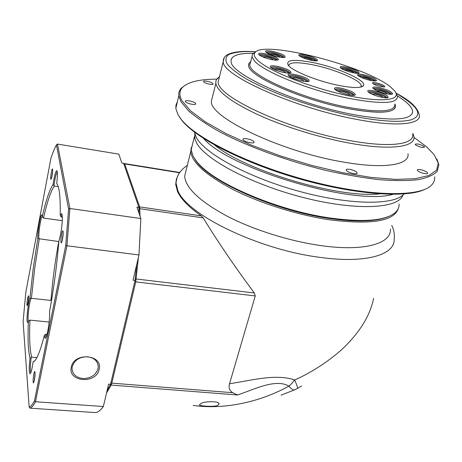 <?xml version="1.0" encoding="UTF-8"?>
<svg xmlns="http://www.w3.org/2000/svg" width="462" height="462" viewBox="0 0 462 462"><rect width="100%" height="100%" fill="white"/><g stroke="black" fill="none" stroke-linecap="round" stroke-linejoin="round"><path stroke-width="0.69" d="M390.425 229.164C391.418 243.728 363.935 251.802 320.72 245.576C289.472 241.181 253.118 229.701 226.646 215.921C199.653 201.224 185.655 187.994 184.65 176.241L186.284 169.641M176.992 177.91L175.675 184.274L177.46 191.355C180.867 198.96 188.825 207.138 201.334 215.887L203.176 217.885C218.532 242.821 235.585 267.85 254.337 292.972L255.255 295.928L229.55 383.72C249.769 380.821 275.404 373.388 294.629 379.937C313.484 371.916 335.683 356.548 347.707 343.699C361.965 328.753 370.593 313.634 373.591 298.342L373.585 298.36M398.238 208.616C393.988 221.327 370.871 225.023 328.88 219.71C297.372 214.94 260.574 203.367 233.685 189.836C206.26 175.427 191.944 162.676 190.737 151.594L191.256 147.517M388.559 216.545C376.559 221.725 356.658 222.343 328.857 218.393C273.192 210.516 206.762 180.29 195.091 159.442M301.605 386.001L297.545 388.432C297.765 387.595 296.795 384.765 294.629 379.937C292.677 382.571 290.765 384.632 288.906 386.134C276.207 378.551 255.555 388.738 239.224 394.415L237.612 394.993L232.756 392.712C229.447 390.656 228.378 387.658 229.55 383.72M138.392 257.45L135.747 281.889L111.804 383.142L111.169 385.077L106.514 393.052M201.334 215.887L139.657 206.907L140.05 216.181M138.895 207.398L139.657 206.907L124.688 163.929L179.545 172.748M124.266 163.6L124.688 163.929L124.007 164.374M191.932 145.986L192.261 145.415M193.133 405.445L193.145 405.445C222.696 409.661 258.189 403.003 288.906 386.134C291.129 388.727 292.873 390.032 294.132 390.043L297.545 388.432M281.052 395.16L294.132 390.043M200.393 404.007C202.552 400.952 222.493 400.739 218.509 404.643L217.735 405.284C215.633 407.218 196.673 406.081 199.74 404.504L200.393 404.007M51.363 172.216C50.693 176.276 50.554 178.684 50.953 179.447L52.015 176.178C52.662 172.355 52.818 169.947 52.489 168.959C52.189 168.844 51.813 169.929 51.363 172.216M52.639 171.246L51.79 177.293M33.83 374.122C33.05 378.863 32.918 381.831 33.426 383.033L34.355 380.474C35.1 376.022 35.262 373.059 34.829 371.587C34.552 371.39 34.217 372.233 33.83 374.122M35.083 373.729L34.257 380.931M60.21 215.379C60.487 196.933 59.321 186.319 56.716 183.535C57.588 176.27 57.652 171.98 56.918 170.669C55.711 170.801 54.418 175.462 53.038 184.644C49.653 189.391 46.061 200.034 42.267 216.562L41.898 215.101C40.598 213.144 37.283 232.363 37.792 238.779L33.258 268.093L29.955 297.903C27.916 303.216 26.045 322.603 27.61 322.355L28.384 321.304C27.633 339.073 28.188 351.363 30.047 358.177C29.002 367.226 28.967 372.407 29.949 373.729C30.596 373.718 31.347 371.587 32.213 367.342L33.102 361.885C36.169 361.261 39.905 352.471 44.317 335.533L45.12 338.259C45.905 338.23 46.806 335.793 47.817 330.942C49.243 323.244 49.85 316.609 49.63 311.03C53.852 288.201 56.924 264.963 58.847 241.308L60.522 234.858C62.428 223.799 62.826 216.707 61.712 213.583L60.21 215.379L61.013 216.805L62.127 214.686M33.102 361.885L35.072 360.481M27.587 298.29C26.935 302.327 26.79 304.804 27.16 305.711L27.991 303.176C28.621 299.353 28.777 296.881 28.471 295.767L27.587 298.29M28.604 298.198L27.957 303.349M61.579 234.246C60.765 239.021 60.643 241.903 61.203 242.902C61.567 242.856 61.977 241.718 62.439 239.489C63.213 235.031 63.369 232.149 62.901 230.856C62.532 230.659 62.087 231.791 61.579 234.246M63.179 232.86L62.093 241.014M58.83 241.557L39.293 238.785L34.708 268.301L31.399 298.337L30.896 298.452L29.591 303.563C28.153 312.133 27.749 318.058 28.373 321.327M42.227 216.193C41.632 217.03 40.985 219.283 40.281 222.944C39.137 229.464 38.658 234.656 38.837 238.531L39.293 238.785M57.294 171.777C56.56 172.632 55.769 175.242 54.914 179.62L53.979 185.522L54.383 186.047L58.264 186.625M47.084 334.147L45.472 334.315L46.056 337.214M49.163 322.037L29.955 320.126C29.193 338.138 29.782 350.491 31.722 357.178L31.191 357.594C30.203 365.477 30.07 370.507 30.787 372.678M31.722 357.178L36.902 357.623M29.955 320.126L28.384 321.304M82.79 378.522C90.691 378.499 95.773 375.254 98.025 368.786L98.256 366.464C97.661 360.984 94.115 357.761 87.618 356.785C79.597 356.762 74.469 360.042 72.239 366.62L72.026 368.416C72.465 374.185 76.051 377.558 82.79 378.522M71.315 367.082C67.498 382.114 96.425 384.338 99.111 369.409C103.321 354.469 73.972 351.807 71.315 367.082M65.731 245.489L34.477 400.831C32.513 404.51 30.74 406.6 29.164 407.103L23.1 321.668L25.808 292.359L50.941 158.143C52.83 152.587 54.66 148.163 56.433 144.866L68.607 209.153L65.731 245.489L66.95 245.772L69.877 208.495L68.607 209.153M29.164 407.103L29.995 408.154C31.624 407.68 33.449 405.549 35.47 401.755L34.477 400.831M35.47 401.755L66.95 245.772L138.975 254.966L133.05 280.18L135.06 280.417L110.545 384.297L108.61 384.141L103.349 406.525L35.47 401.755M138.975 254.966L140.852 218.526L69.877 208.495L57.484 144.069L56.433 144.866M42.267 216.562L43.48 218.099L62.295 220.669M38.837 238.531L37.792 238.779M53.038 184.644L53.979 185.522M54.383 186.047C50.959 190.644 47.32 201.328 43.48 218.099M56.716 183.535L57.357 184.413M62.353 217.279L61.013 216.805M44.317 335.533L45.472 334.315M30.047 358.177L31.191 357.594M29.955 297.903L30.896 298.452M29.995 408.154L95.801 412.618C98.14 412.208 100.652 410.175 103.349 406.525M57.484 144.069L118.821 154.129L121.858 163.011L123.631 163.294L138.889 207.369L136.937 207.08L140.852 218.526M31.399 298.337L50.964 300.433L51.657 299.601M58.789 241.297C55.192 260.649 52.587 280.359 50.964 300.433M138.889 207.369L139.033 213.219M136.781 264.293L135.06 280.417M110.545 384.297L107.057 390.748M394.935 104.002L395.443 105.492C395.634 113.213 379.579 114.212 347.285 108.478C376.374 113.779 392.394 113.409 395.339 107.38M232.906 187.555C263.057 203.286 307.727 216.464 341.568 219.623M389.125 216.303C383.731 218.659 376.293 220.068 366.799 220.536C356.081 221.027 343.578 220.195 329.279 218.047C295.137 212.97 254.383 199.555 227.396 184.644C212.832 176.594 202.587 168.89 196.662 161.538L194.745 158.928M399.099 203.979C399.255 207.299 397.921 210.216 395.108 212.722C385.239 220.813 363.357 222.545 329.452 217.908C275.987 210.285 211.608 182.092 196.471 161.25L193.145 156.283L191.164 149.873L192.683 143.722M402.968 195.01C399.018 208.46 357.605 211.105 305.411 198.065C253.24 185.147 205.324 159.904 196.506 142.752L194.929 139.068L194.45 136.544L191.164 149.873M404.019 193.948C394.912 205.29 351.051 205.353 300.323 191.649C249.601 178.043 205.018 153.973 196.373 137.56L194.369 132.057M392.844 194.34C354.487 205.925 229.516 169.04 203.546 138.456M379.729 193.873C339.241 198.533 246.333 171.113 214.824 145.189M424.59 189.478C406.606 198.186 355.561 194.808 300.167 179.094C244.768 163.438 196.171 138.508 181.959 120.501L179.504 117.117M434.661 176.767C434.961 179.972 433.864 182.808 431.375 185.274C420.102 197.135 370.362 196.783 310.811 181.277C251.276 165.858 196.321 138.704 181.26 119.444L177.916 114.547L175.826 108.374L176.028 104.857L177.396 101.727M203.725 81.832L203.627 81.601C203.216 80.093 212.052 82.034 212.988 83.657L213.092 83.893C213.531 85.412 204.614 83.449 203.725 81.832M185.389 101.588L185.302 101.345C184.835 99.532 194.687 101.6 195.622 103.511L195.721 103.765C196.223 105.59 186.273 103.5 185.389 101.588M243.133 139.795L242.972 139.414C242.463 137.353 252.558 139.478 253.886 141.701L254.06 142.105C254.602 144.173 244.398 142.019 243.133 139.795M346.512 170.588L346.188 169.981C345.697 167.995 355.001 170.085 356.837 172.372L357.178 172.996C357.698 174.994 348.29 172.875 346.512 170.588M417.821 170.796L417.382 170.108C416.955 168.434 425.161 170.403 427.165 172.453L427.627 173.152C428.078 174.838 419.779 172.846 417.821 170.796M415.569 144.872L415.176 144.294C417.059 143.451 420.033 144.179 424.099 146.477L424.514 147.072C422.614 147.915 419.635 147.182 415.569 144.872M436.833 158.945L438.9 164.853L437.179 171.39C433.564 175.098 427.206 177.864 418.104 179.683C407.449 180.867 394.433 180.856 379.054 179.654C362.543 177.731 344.762 174.636 325.716 170.363C287.139 160.932 247.938 146.604 219.808 131.884C206.722 124.555 196.31 117.544 188.577 110.863L180.96 101.715L178.806 95.75C178.482 92.839 179.302 90.315 181.266 88.167L185.793 84.806M216.747 79.135C199.411 79.204 187.947 82.005 182.363 87.543C179.146 91.043 179.065 95.519 182.115 100.97L190.592 110.851L205.382 121.922L226.057 133.616L251.686 145.253L280.85 156.098L311.752 165.442L342.429 172.678L370.94 177.396L395.628 179.395L415.24 178.684L429.007 175.479L436.636 170.132L438.219 163.051L434.164 154.695L426.801 146.985L413.946 137.381M407.998 153.725C409.938 164.899 384.407 169.363 343.272 162.029C281.41 151.813 209.933 117.55 211.33 101.409L212.56 96.506M412.901 133.483L413.877 136.457C416.071 147.037 390.604 150.774 349.226 143.07C319.369 137.584 284.211 126.657 258.229 114.842C231.681 102.316 217.556 91.828 215.846 83.374L215.846 81.451L216.412 79.707L219.502 76.576M412.676 134.147C414.853 144.485 389.795 148.059 349.151 140.448C288.08 129.758 217.065 96.766 218.151 81.953L219.277 77.472M253.205 53.315C240.049 53.095 232.698 55.186 231.144 59.592M397.355 95.877C406.537 101.594 411.619 106.566 412.606 110.782C413.045 120.282 393.399 121.564 353.661 114.628C296.927 104.031 230.486 74.284 231.098 61.619C230.642 55.833 238.017 53.055 253.228 53.297M396.136 93.572L397.464 96.298C397.747 103.661 381.895 104.418 349.907 98.579C310.655 90.933 262.965 71.679 254.262 60.655L251.969 56.722L252.529 54.031L255.498 52.021M390.973 87.358L394.56 90.823C402.893 100.549 381.104 103.147 343.641 94.716C306.26 86.4 265.338 69.392 256.577 59.165C254.215 56.52 253.632 54.377 254.822 52.737C262.849 39.484 366.741 66.378 390.973 87.358M370.484 80.428C364.114 78.898 359.834 77.171 357.646 75.248C356.935 73.96 358.916 73.776 363.6 74.682C371.65 76.738 375.958 78.702 376.524 80.573C375.929 81.168 373.92 81.116 370.484 80.428M375.456 80.96L375.444 80.873C374.087 79.106 370.154 77.414 363.64 75.803C360.481 75.162 358.627 75.121 358.085 75.676M311.122 60.285C304.995 58.813 300.929 57.196 298.926 55.434C298.25 54.146 300.398 53.99 305.365 54.966C313.092 56.924 317.186 58.766 317.637 60.493C316.996 61.105 314.824 61.036 311.122 60.285M316.597 60.88L316.586 60.811C315.373 59.188 311.636 57.606 305.376 56.064C301.981 55.365 299.988 55.301 299.393 55.873M271.177 59.483C264.899 58.004 260.735 56.347 258.691 54.51C257.935 53.049 260.325 52.841 265.858 53.904C273.885 55.908 278.078 57.825 278.442 59.656C277.697 60.36 275.277 60.303 271.177 59.483M277.362 60.089L277.356 59.968C276.149 58.258 272.314 56.624 265.852 55.059C261.983 54.279 259.748 54.245 259.153 54.955M308.062 81.491L307.623 80.596C305.33 78.742 301.345 77.166 295.668 75.866C291.666 75.087 289.397 75.11 288.871 75.935M288.588 75.67L288.45 75.508C284.91 71.645 305.347 76.011 308.807 79.834L309.205 81C308.293 83.224 291.175 78.806 288.588 75.67M387.017 97.834L386.342 96.777C383.726 94.901 379.729 93.347 374.359 92.105C370.963 91.441 369.017 91.447 368.514 92.123M368.526 92.129L368.11 91.713C364.859 88.15 383.402 92.308 387.491 96.038L388.161 97.39C387.347 99.394 371.696 95.207 368.526 92.129M386.475 93.763C379.839 92.186 375.346 90.35 372.99 88.265C372.199 86.873 374.208 86.631 379.019 87.543C387.479 89.697 392.013 91.794 392.608 93.85C391.99 94.479 389.945 94.45 386.475 93.763M391.487 94.265L391.481 94.121C390.02 92.192 385.886 90.39 379.065 88.716C375.802 88.069 373.914 88.051 373.4 88.681M338.224 85.32C317.469 81.173 292.469 71.038 288.282 65.275C285.452 59.731 293.959 58.893 313.808 62.763C338.617 67.833 367.602 80.971 363.357 85.707C360.92 88.23 352.541 88.103 338.224 85.32M360.914 87.029L361.267 85.591C360.637 80.267 335.25 69.416 313.837 65.026C297.765 61.81 289.368 62.029 288.64 65.679M380.977 86.689C376.848 85.701 374.053 84.569 372.603 83.293C372.124 82.45 373.383 82.311 376.38 82.889C381.641 84.228 384.459 85.522 384.829 86.764L380.977 86.689M383.645 87.041C382.542 85.932 380.134 84.933 376.426 84.032L373.267 83.847M348.504 94.814C341.689 93.226 337.075 91.337 334.655 89.149C333.755 87.543 335.995 87.237 341.378 88.23C350.196 90.436 354.856 92.643 355.353 94.837C354.637 95.565 352.356 95.553 348.504 94.814M354.187 95.316L354.187 95.085C352.725 93.041 348.469 91.17 341.406 89.466C337.664 88.739 335.551 88.773 335.054 89.559M283.576 72.482C277.038 70.963 272.667 69.208 270.466 67.215C269.623 65.616 272.066 65.35 277.789 66.418C286.232 68.515 290.638 70.571 291.002 72.574C290.228 73.331 287.751 73.302 283.576 72.482M289.876 73.054L289.87 72.863C288.583 70.998 284.552 69.254 277.789 67.625C273.758 66.834 271.46 66.846 270.905 67.648M284.09 57.427L283.737 56.803C281.722 55.197 278.072 53.777 272.776 52.529C269.057 51.779 266.897 51.727 266.291 52.385M265.933 52.062L265.823 51.935C262.751 48.608 281.889 52.818 284.835 56.093L285.146 57.017C284.384 58.963 268.151 54.787 265.933 52.062M358.067 73.285L357.524 72.517C355.226 70.888 351.565 69.479 346.529 68.295C343.341 67.643 341.464 67.591 340.898 68.133M340.777 68.029L340.454 67.7C337.601 64.605 355.076 68.601 358.593 71.829L359.118 72.904C358.443 74.682 343.532 70.721 340.777 68.029M374.584 80.983C372.187 79.297 368.451 77.859 363.375 76.669L358.789 76.178M315.708 60.909C313.455 59.373 309.933 58.045 305.134 56.924L300.127 56.376M276.565 60.147C274.359 58.535 270.709 57.144 265.61 55.96L259.811 55.423M307.351 81.555C305.07 79.695 301.085 78.113 295.403 76.813L289.437 76.369M386.249 97.875C383.783 95.952 379.724 94.335 374.07 93.018L369.121 92.591M390.685 94.3C388.219 92.446 384.251 90.887 378.782 89.611L374.041 89.16M353.476 95.374C351.085 93.411 346.968 91.753 341.123 90.408L335.608 89.992M289.148 73.117C286.908 71.344 283.033 69.831 277.529 68.567L271.5 68.087M283.252 57.479C281.046 55.919 277.477 54.562 272.534 53.419L266.984 52.864M357.178 73.308C354.833 71.691 351.195 70.305 346.269 69.15L341.626 68.642M371.587 80.642C370.616 79.591 368.301 78.621 364.633 77.726L361.457 77.558M312.774 60.603L312.578 60.372C309.17 58.449 305.902 57.559 302.777 57.692M308.639 59.679L306.756 59.136M262.676 56.866L266.58 56.988C270.385 57.906 272.649 58.876 273.388 59.887M270.282 59.286L265.644 57.981M303.869 81.3C303.361 80.151 300.918 79.042 296.535 77.974C294.173 77.518 292.839 77.529 292.521 78.02M301.391 80.844L294.872 78.956M372.02 94.173L375.444 94.202C379.695 95.247 382.19 96.362 382.94 97.54M380.128 96.945L374.67 95.259M376.853 90.668L380.145 90.754C384.193 91.747 386.642 92.816 387.491 93.959M384.413 93.284L379.77 91.846M347.511 94.6L341.002 92.637M338.675 91.678C338.854 90.373 347.903 92.677 349.653 94.473L349.988 95.085M285.747 72.875C285.181 71.766 282.796 70.703 278.586 69.681C276.247 69.225 274.896 69.225 274.532 69.675M283.131 72.39L277.021 70.651M269.762 54.245L273.51 54.412C277.142 55.29 279.366 56.22 280.186 57.201M276.75 56.508L273.054 55.457M354.238 72.973C353.251 71.962 350.993 71.032 347.459 70.172L344.259 69.976M191.343 149.139L192.383 144.924M412.474 113.155L412.601 110.799C411.613 106.583 406.531 101.617 397.36 95.9M248.672 64.056L248.631 65.731C248.348 76.086 301.709 99.89 347.28 108.495C301.715 99.867 248.354 76.068 248.631 65.714L248.926 63.375L250.71 61.521M367.821 79.776L365.061 78.938M350.121 72.02L348.215 71.448M391.741 225.335C393.971 230.122 394.785 234.708 394.184 239.079C395.114 254.77 366.106 263.779 320.276 257.398C258.443 249.763 185.972 214.189 177.737 190.234L175.93 182.588L176.351 179.262L177.87 175.716M255.255 295.928L135.747 281.889L134.829 281.404M110.938 382.64L111.804 383.142L232.756 392.712M254.337 292.972L135.245 278.875M203.176 217.885L139.905 208.714L138.946 209.072M110.487 384.413L111.169 385.077L237.612 394.993M124.232 163.594L123.839 163.889M396.021 93.232C418.763 106.687 423.689 115.575 410.81 119.889C397.794 123.135 374.318 120.247 355.723 116.615C331.554 112.185 280.474 98.065 245.478 78.442C236.839 73.146 230.717 68.295 227.108 63.895C225.167 59.933 225.704 56.826 228.713 54.562C235.123 51.935 244.15 51.016 255.781 51.802M395.98 93.133C409.938 100.381 417.694 107.611 419.242 114.83C421.696 124.497 396.714 127.252 355.804 119.231C294.346 107.865 222.413 75.502 223.215 61.775L224.255 57.64M250.6 61.943L249.792 65.015C249.538 75.208 302.252 98.677 347.245 107.201C379.163 112.89 395.022 111.931 394.831 104.325M187.347 165.332C180.076 170.316 176.27 176.265 175.941 183.171L175.675 184.274M179.735 172.465L124.434 163.571M190.737 151.594L184.65 176.241M123.845 163.918L124.324 163.56M218.509 404.643L218.705 403.967M57.311 184.326L56.93 183.824M45.79 337.728L45.12 338.259M30.486 373.296L29.949 373.729M28.032 322.026L27.61 322.355M98.256 366.464L97.736 363.698M255.867 51.738C241.857 50.768 232.178 51.883 226.825 55.082C224.422 56.578 223.221 58.813 223.215 61.775L218.151 81.953M181.959 120.501L181.26 119.444M196.662 161.538L196.471 161.25M194.929 139.068L194.773 133.87M253.961 142.458L254.06 142.105M357.051 173.389L357.178 172.996M427.512 173.481L427.627 173.152M178.806 95.75L175.826 108.374M182.363 87.543L181.266 88.167M211.33 101.409L215.846 83.374M219.323 77.293L217.267 78.442M251.969 56.722L250.571 62.047M254.822 52.737L252.529 54.031M375.924 80.89L376.524 80.573M317.088 60.793L317.637 60.493M277.812 60.002L278.442 59.656M308.437 81.416L309.205 81M387.416 97.765L388.161 97.39M391.915 94.202L392.608 93.85M360.989 86.937L363.357 85.707M384.419 86.977L384.829 86.764M354.545 95.253L355.353 94.837M290.275 72.973L291.002 72.574M284.563 57.34L285.146 57.017M358.547 73.21L359.118 72.904M360.81 87.058L361.267 85.591"/></g></svg>
